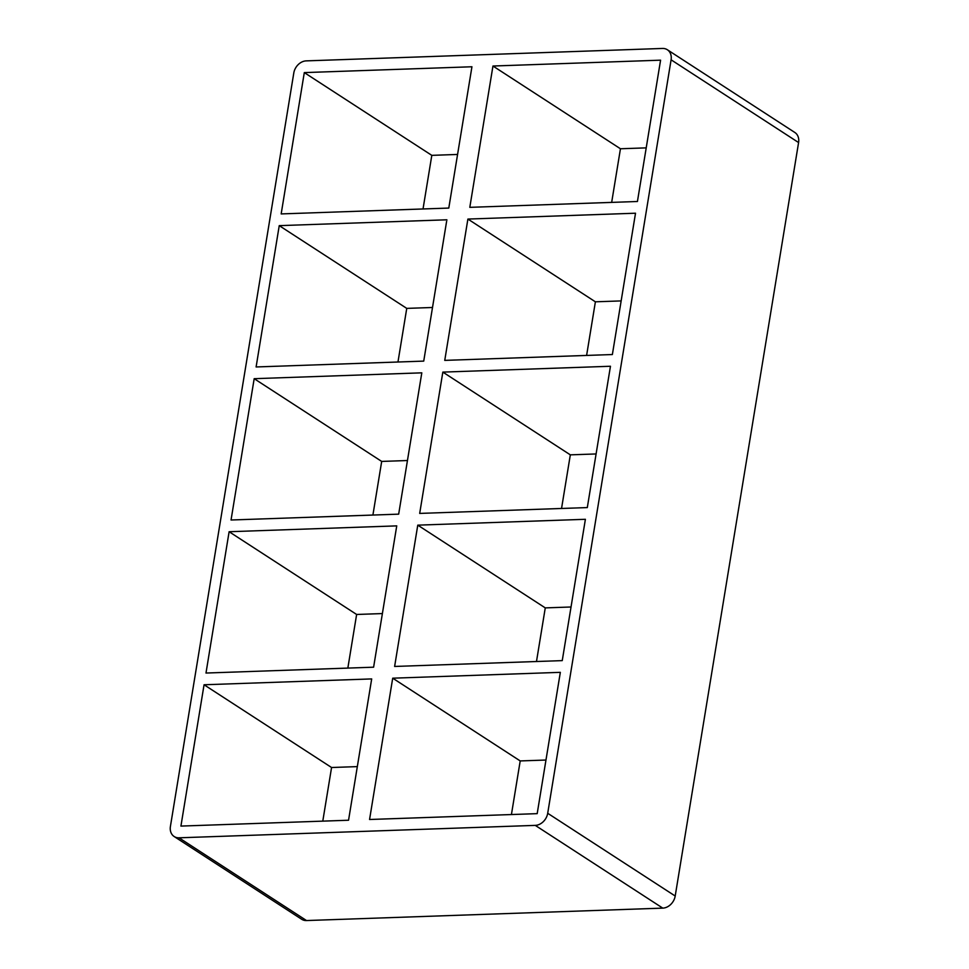 <?xml version="1.0" encoding="UTF-8"?>
<svg xmlns="http://www.w3.org/2000/svg" width="969" height="969" viewBox="0 0 969 969"><rect width="100%" height="100%" fill="white"/><g stroke="black" fill="none" stroke-linecap="round" stroke-linejoin="round"><path stroke-width="1.45" d="M279.242 225.644L256.107 366.96L423.732 361.11L446.866 219.793L279.242 225.644L406.75 308.384L397.968 362.006M432.513 307.488L406.75 308.384M621.153 300.911L595.39 301.807L467.894 219.067L444.747 360.383L612.372 354.533L635.519 213.216L467.894 219.067M304.302 72.602L281.167 213.919L448.792 208.069L471.939 66.764L304.302 72.602L431.811 155.355L423.029 208.965M469.808 207.342L637.432 201.491L660.579 60.175L492.955 66.025L469.808 207.342M254.181 378.685L231.046 520.002L398.671 514.151L421.806 372.835L254.181 378.685L381.689 461.426L372.908 515.048M407.452 460.529L381.689 461.426M596.092 453.952L570.329 454.849L442.833 372.108L419.686 513.413L587.311 507.574L610.458 366.258L442.833 372.108M229.12 531.727L205.985 673.043L373.61 667.193L396.745 525.876L229.12 531.727L356.628 614.467L347.847 668.089M382.392 613.571L356.628 614.467M571.032 606.994L545.268 607.89L417.772 525.15L394.625 666.454L562.25 660.616L585.397 519.299L417.772 525.15M547.703 813.282A12.44 9.847 123 0 1 535.276 825.382L662.772 908.123A12.44 9.847 -57 0 0 675.199 896.022L547.703 813.282L671.093 59.812L798.589 142.552A12.44 9.847 -57 0 0 794.846 132.487L667.35 49.746A12.44 9.847 123 0 1 671.093 59.812M662.772 908.123L306.507 920.55L178.999 837.81A12.44 9.847 123 0 1 174.154 836.513A12.44 9.847 123 0 1 170.411 826.448L293.801 72.978A12.44 9.847 123 0 1 306.228 60.877L662.493 48.45A12.44 9.847 123 0 1 667.35 49.746M178.999 837.81L535.276 825.382M348.549 820.234L180.924 826.085L204.059 684.768L371.684 678.918L348.549 820.234M392.711 678.191L369.564 819.495L537.189 813.645L560.336 672.341L392.711 678.191L520.208 760.931L511.426 814.554M492.955 66.025L620.451 148.766L611.669 202.388M545.268 607.89L536.487 661.512M570.329 454.849L561.548 508.471M174.154 836.513L301.65 919.254A12.44 9.847 -57 0 0 306.507 920.55M798.589 142.552L675.199 896.022M646.214 147.869L620.451 148.766M457.574 154.446L431.811 155.355M595.39 301.807L586.608 355.429M357.331 766.612L331.568 767.509L322.786 821.131M545.971 760.035L520.208 760.931M331.568 767.509L204.059 684.768"/></g></svg>
